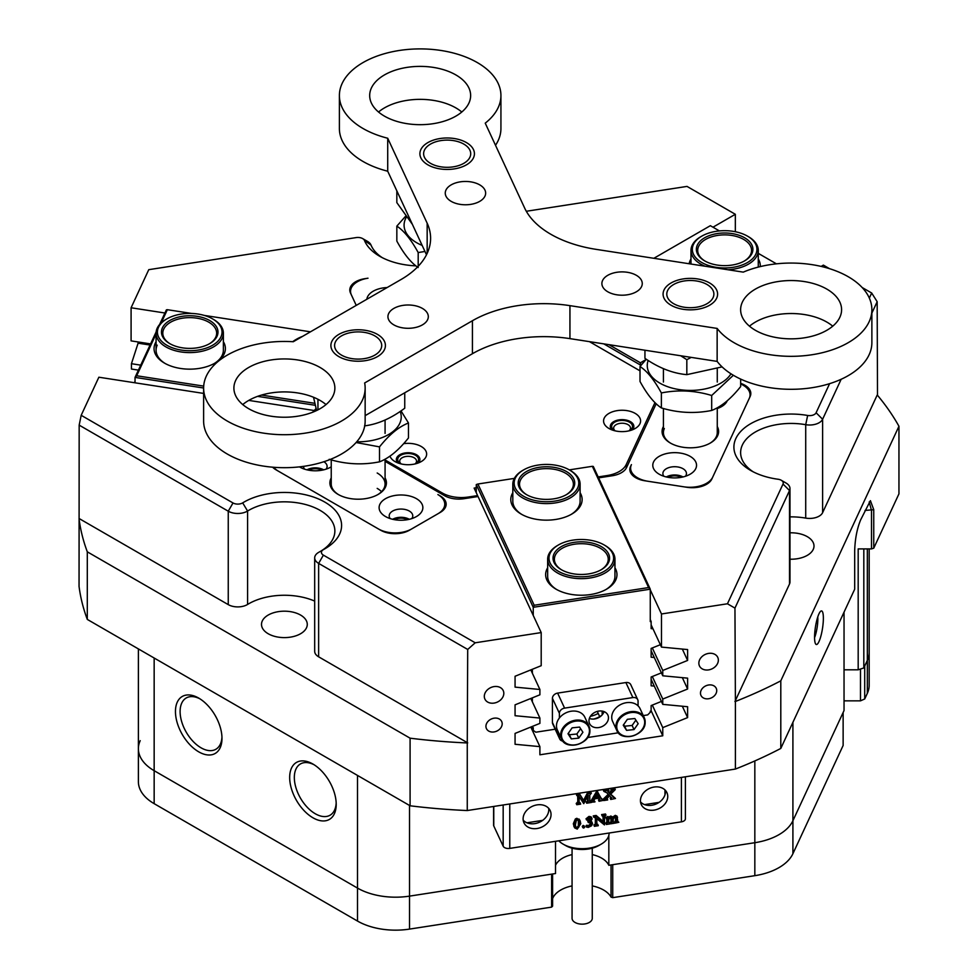 <?xml version="1.0" encoding="UTF-8"?>
<svg xmlns="http://www.w3.org/2000/svg" width="978" height="978" viewBox="0 0 978 978"><rect width="100%" height="100%" fill="white"/><g stroke="black" fill="none" stroke-linecap="round" stroke-linejoin="round"><path stroke-width="1.47" d="M415.357 463.878A10.428 6.027 0 0 0 415.503 463.792A10.428 6.027 0 0 0 415.503 455.271A10.428 6.027 0 0 0 400.748 455.271A10.428 6.027 0 0 0 400.748 463.792L400.748 463.792A10.428 6.027 0 0 0 400.894 463.878M415.039 463.951A8.411 4.853 0 0 0 416.542 461.176A8.411 4.853 0 0 0 414.073 457.741A8.411 4.853 0 0 0 404.904 456.689A8.411 4.853 0 0 0 399.709 461.176A8.411 4.853 0 0 0 401.212 463.951M629.306 430.772A10.428 6.027 0 0 0 629.453 430.687A10.428 6.027 0 0 0 629.453 422.178A10.428 6.027 0 0 0 614.697 422.178A10.428 6.027 0 0 0 614.697 430.687L614.697 430.687A10.428 6.027 0 0 0 614.844 430.772M628.988 430.846A8.411 4.853 0 0 0 630.492 428.083A8.411 4.853 0 0 0 628.023 424.648A8.411 4.853 0 0 0 618.854 423.596A8.411 4.853 0 0 0 613.671 428.083A8.411 4.853 0 0 0 615.162 430.846M681.397 477.301A10.269 5.929 0 0 0 667.925 477.301M630.541 472.533L630.541 466.506A20.196 11.663 0 0 0 629.856 469.513A20.196 11.663 0 0 0 635.773 477.765A20.196 11.663 0 0 0 644.82 480.773L687.082 487.313A20.196 11.663 180 0 0 711.813 479.073L750.138 396.493A20.196 11.663 0 0 0 750.823 393.474A20.196 11.663 0 0 0 740.664 383.364M322.055 470.173A10.269 5.929 0 0 0 308.583 470.173M407.728 519.636A10.269 5.929 0 0 0 394.256 519.636M485.932 726.324A8.411 6.638 155.1 0 0 486.433 728.598A8.411 6.638 155.1 0 0 495.479 731.605A8.411 6.638 155.1 0 0 502.191 723.806A8.411 6.638 155.1 0 0 501.69 721.519A8.411 6.638 155.1 0 0 492.643 718.512A8.411 6.638 155.1 0 0 485.932 726.324M700.48 693.133A8.411 6.638 155.1 0 0 700.969 695.419A8.411 6.638 155.1 0 0 710.028 698.414A8.411 6.638 155.1 0 0 716.727 690.615A8.411 6.638 155.1 0 0 716.238 688.329A8.411 6.638 155.1 0 0 707.192 685.321A8.411 6.638 155.1 0 0 700.48 693.133M484.306 696.348A10.098 7.958 155.1 0 0 484.905 699.087A10.098 7.958 155.1 0 0 495.76 702.693A10.098 7.958 155.1 0 0 503.817 693.329A10.098 7.958 155.1 0 0 503.218 690.59A10.098 7.958 155.1 0 0 492.362 686.984A10.098 7.958 155.1 0 0 484.306 696.348M698.854 663.157A10.098 7.958 155.1 0 0 699.441 665.896A10.098 7.958 155.1 0 0 710.309 669.502A10.098 7.958 155.1 0 0 718.353 660.138A10.098 7.958 155.1 0 0 717.766 657.399A10.098 7.958 155.1 0 0 706.898 653.793A10.098 7.958 155.1 0 0 698.854 663.157M650.272 589.844L661.47 613.976L727.449 603.781L783.023 484.037A6.736 3.888 0 0 0 781.288 480.284A6.736 3.888 0 0 0 778.06 479.244A57.213 33.032 180 0 1 750.664 470.442L750.664 470.442A57.213 33.032 180 0 1 742.021 430.124A57.213 33.032 180 0 1 807.657 415.467A6.736 3.888 0 0 0 816.104 412.753L829.601 383.669M786.043 483.034L781.288 480.284L786.043 483.034A13.46 7.775 180 0 1 789.98 488.523A13.46 7.775 180 0 1 789.527 490.54L734.955 608.108L727.449 603.781M415.907 265.857A57.213 33.032 180 0 1 379.709 256.273A57.213 33.032 180 0 1 364.464 240.454A6.736 3.888 0 0 0 362.667 238.595A6.736 3.888 0 0 0 356.163 237.593L148.766 269.671L131.089 307.764L164.927 313.009M367.422 241.346L362.667 238.595L367.422 241.346A13.46 7.775 180 0 1 371.017 245.062A50.477 29.144 0 0 0 382.239 257.654M814.564 637.191A16.993 3.594 98.8 0 0 815.945 644.319A16.993 3.594 98.8 0 0 820.713 636.715A16.993 3.594 98.8 0 0 823.366 618.243A16.993 3.594 98.8 0 0 821.104 610.981A16.993 3.594 98.8 0 0 814.564 637.191M814.576 637.619A14.132 2.983 98.8 0 0 817.84 619.098A14.132 2.983 98.8 0 0 817.767 616.959M198.717 698.096A32.91 18.998 -120 0 0 175.453 711.532A32.91 18.998 -120 0 0 198.717 751.837A32.91 18.998 -120 0 0 221.982 738.402A32.91 18.998 -120 0 0 198.717 698.096L198.717 698.096M199.915 698.83A29.609 17.103 -120 0 0 186.236 697.974A29.609 17.103 -120 0 0 181.7 721.703A29.609 17.103 -120 0 0 201.04 747.803A29.609 17.103 -120 0 0 215.857 749.27A29.609 17.103 -120 0 0 221.957 737.009M312.936 764.05A32.91 18.998 -120 0 0 289.671 777.486A32.91 18.998 -120 0 0 312.936 817.779A32.91 18.998 -120 0 0 336.212 804.344A32.91 18.998 -120 0 0 312.936 764.05L312.936 764.05M314.134 764.772A29.609 17.103 -120 0 0 300.466 763.928A29.609 17.103 -120 0 0 295.918 787.657A29.609 17.103 -120 0 0 315.271 813.745A29.609 17.103 -120 0 0 330.075 815.212A29.609 17.103 -120 0 0 336.175 802.95M300.564 615.052A22.885 13.215 0 0 0 275.625 612.191A22.885 13.215 0 0 0 261.505 624.392A22.885 13.215 0 0 0 268.204 633.744A22.885 13.215 0 0 0 293.143 636.605A22.885 13.215 0 0 0 307.275 624.392A22.885 13.215 0 0 0 300.564 615.052M789.98 559.208A22.885 13.215 0 0 0 814.002 546.005A22.885 13.215 0 0 0 807.29 536.665A22.885 13.215 0 0 0 789.98 532.814M555.516 841.312L555.516 873.537L409.513 896.129A53.851 31.088 180 0 1 357.496 888.085L154.157 770.688A53.851 31.088 180 0 1 138.387 748.708A53.851 31.088 0 0 0 154.157 770.688L357.496 888.085A53.851 31.088 0 0 0 409.513 896.129L551.616 874.149L551.616 907.119L552.594 906.141L552.594 873.99M844.038 612.167L844.038 710.554L792.913 820.725A53.851 31.088 180 0 1 754.833 842.706L608.829 865.298A27.592 15.929 0 0 0 601.678 858.146A27.592 15.929 0 0 0 592.265 854.589M572.069 854.589A27.592 15.929 0 0 0 555.516 865.298M829.527 268.681L823.378 265.124L821.153 266.407M656.165 403.78L626.592 467.508A20.196 11.663 0 0 1 612.314 475.748L598.597 477.875M869.332 298.07L871.679 293.009L862.168 287.52M630.541 466.506L631.421 464.623A23.558 13.606 0 0 0 630.614 468.144A23.558 13.606 0 0 0 648.072 481.286L683.83 486.812A23.558 13.606 0 0 0 712.681 477.191L749.27 398.376A23.558 13.606 0 0 0 750.065 394.855A23.558 13.606 0 0 0 740.664 383.975M87.299 619.416L410.088 805.786L410.088 738.182L87.299 551.824L87.299 619.416A420.662 242.874 180 0 1 79.047 586.409L79.169 425.137L81.186 415.308L98.864 377.215L203.62 393.413M248.779 400.405L314.195 410.515M81.186 415.308L233.008 502.961A6.736 3.888 0 0 0 242.678 502.875A57.213 33.032 180 0 1 324.195 501.751A57.213 33.032 180 0 1 324.843 548.829A57.213 33.032 180 0 1 323.547 549.563A6.736 3.888 0 0 0 323.388 549.648A6.736 3.888 0 0 0 323.388 555.137L475.21 642.79L541.201 632.583L478.046 496.518L464.049 498.694A20.196 11.663 180 0 1 444.55 495.675L385.075 461.335M273.693 467.276A23.558 13.606 0 0 0 278.437 471.213L378.376 528.915A23.558 13.606 0 0 0 411.701 528.915L437.875 513.805A23.558 13.606 0 0 0 444.77 504.183A23.558 13.606 0 0 0 437.875 494.562L440.247 495.944A20.196 11.663 0 0 1 446.164 504.183A20.196 11.663 0 0 1 440.247 512.423L409.317 530.284A20.196 11.663 0 0 1 380.76 530.284L276.053 469.831A20.196 11.663 180 0 1 272.63 467.191M526.298 211.272L687.021 186.407L735.334 214.292L712.974 227.202M356.236 305.38L350.479 292.984A20.196 11.663 0 0 1 349.794 289.965A20.196 11.663 0 0 1 364.757 278.706L368.009 278.204A23.558 13.606 0 0 0 350.552 291.334A23.558 13.606 0 0 0 351.359 294.855L356.236 305.38M138.424 370.112L131.443 369.036L131.443 363.706L140.734 365.149M652.314 705.101L662.766 727.62L662.766 735.786L539.893 754.796L539.893 746.63L515.064 744.282L515.064 733.414L539.893 723.378L539.893 718.06L515.064 715.713L515.064 704.832L539.893 694.808L539.893 689.478L515.064 687.131L515.064 676.263L541.201 665.7L541.201 632.583M735.334 214.292L735.334 231.725M651.14 624.844L661.47 647.094L661.47 613.976M150.588 343.901L131.089 340.882L131.089 307.764M869.173 548.915L869.173 685.285A53.851 31.088 180 0 1 867.339 693.329L864.711 698.977L864.711 665.994L867.339 660.358A53.851 31.088 0 0 0 869.173 652.314A53.851 31.088 180 0 1 867.339 660.358L863.818 667.937L858.183 669.82L858.183 548.915L871.496 548.915L871.496 510.443L869.21 501.934M844.038 669.82L858.183 669.82M608.829 865.298L608.829 835.334M780.799 748.439L854.686 589.221L854.686 550.748C855.041 539.037 857.009 528.768 860.616 519.954L870.408 500.65L873.745 509.697L873.745 548.169L898.953 493.853L898.953 426.261L780.799 680.835L780.799 748.439A420.662 242.874 180 0 1 735.395 769.063L735.395 701.47A420.662 242.874 0 0 0 780.799 680.835M410.088 738.182A420.662 242.874 0 0 0 467.264 742.95L467.264 810.542A420.662 242.874 180 0 1 410.088 805.786M898.953 426.261A420.662 242.874 0 0 0 877.498 395.295L877.168 301.689L871.875 313.082M79.047 518.817A420.662 242.874 0 0 0 87.299 551.824M135.037 381.175L134.536 382.728M138.094 370.821L138.094 370.063M150.062 345.026L138.094 343.18L131.443 363.706M138.094 343.18L138.094 341.97M871.679 293.009L877.168 301.689M662.766 727.62L687.607 717.595L687.607 706.727L662.766 704.368L662.766 699.05L687.607 689.013L687.607 678.145L662.766 675.798L662.766 670.468L687.607 660.443L687.607 649.563L661.47 647.094M475.21 642.79L467.704 649.453L467.264 742.95M467.264 810.542L735.395 769.063M735.395 701.47L734.955 608.108M651.14 710.737L662.766 735.786M590.394 716.324A22.885 13.215 0 0 0 598.206 713.427M467.704 649.453L318.632 563.389A13.46 7.775 180 0 1 314.684 557.888A13.46 7.775 180 0 1 318.632 552.387A13.46 7.775 180 0 1 318.938 552.215M323.388 555.137L318.632 563.389L318.632 656.813L467.704 742.877M318.632 656.813A13.46 7.775 180 0 1 314.684 651.311L314.684 557.888M321.322 550.834A50.477 29.144 0 0 0 334.867 530.968A50.477 29.144 0 0 0 302.96 503.878A50.477 29.144 0 0 0 247.581 511.029L247.581 604.453A50.477 29.144 180 0 1 314.684 601.091M247.581 604.453A13.46 7.775 180 0 1 228.253 604.624L228.253 511.201L79.169 425.137M79.169 518.56L228.253 604.624M734.955 701.532L789.527 583.964L789.527 490.54L783.023 484.037M789.98 488.523L789.98 581.947A13.46 7.775 180 0 1 789.527 583.964M841.166 379.268L822.608 419.256L822.608 512.68L877.168 395.112M822.608 512.68A13.46 7.775 180 0 1 805.713 518.108L805.713 424.684A50.477 29.144 0 0 0 740.627 452.582A50.477 29.144 0 0 0 753.182 471.812M789.98 516.873A50.477 29.144 180 0 1 805.713 518.108M873.745 548.169L871.496 548.915M863.818 548.915L863.818 667.937M242.678 502.875L247.581 511.029A13.46 7.775 180 0 1 228.253 511.201L233.008 502.961M816.104 412.753L822.608 419.256A13.46 7.775 180 0 1 805.713 424.684L807.657 415.467M682.326 706.226L687.607 717.595M682.326 677.644L687.607 689.013M682.326 649.074L687.607 660.443M651.14 679.331L662.766 704.368M652.314 676.519L662.766 699.05M651.14 650.749L662.766 675.798M652.314 647.937L662.766 670.468M530.809 669.893L539.893 689.478M530.809 698.475L539.893 718.06M530.809 727.057L539.893 746.63M614.954 567.802A35.673 20.599 180 0 1 606.531 589.196A35.673 20.599 180 0 1 590.541 594.526A35.673 20.599 180 0 1 556.079 589.196A35.673 20.599 180 0 1 547.656 567.802M605.798 589.612A33.655 19.426 0 0 0 614.954 576.286L614.954 559.245A33.655 19.426 180 0 1 596.604 576.543A33.655 19.426 180 0 1 547.656 559.245A33.655 19.426 180 0 1 557.509 545.504L558.462 544.954A32.311 18.655 0 0 0 555.174 569.11A32.311 18.655 0 0 0 595.993 574.758A32.311 18.655 0 0 0 604.147 544.954A32.311 18.655 0 0 0 566.617 541.531A32.311 18.655 0 0 0 558.462 544.954M580.113 492.729A35.673 20.599 180 0 1 571.69 514.122A35.673 20.599 180 0 1 555.7 519.452A35.673 20.599 180 0 1 521.237 514.122A35.673 20.599 180 0 1 512.814 492.729M570.956 514.538A33.655 19.426 0 0 0 580.113 501.213L580.113 484.171A33.655 19.426 180 0 1 549.929 503.499A33.655 19.426 180 0 1 513.523 488.156A33.655 19.426 180 0 1 512.814 484.171A33.655 19.426 180 0 1 522.668 470.442L523.621 469.892A32.311 18.655 0 0 0 514.844 486.897A32.311 18.655 0 0 0 553.083 501.335A32.311 18.655 0 0 0 578.084 479.257A32.311 18.655 0 0 0 569.306 469.892A32.311 18.655 0 0 0 523.621 469.892M514.342 478.389L477.924 484.012L534.196 605.26L648.622 587.558L592.35 466.31L593.304 466.457L650.272 589.196L650.272 621.629L651.14 621.495L650.272 619.6M661.409 701.434L651.14 705.566L651.14 711.067L650.272 711.202L650.272 712.302L647.668 714.906L643.292 715.578M597.265 711.409L599.697 716.63M555.174 729.209L535.846 732.204L533.242 730.407L533.242 727.656L532.362 727.791L531.836 726.642M602.155 714.881L602.155 711.079M532.362 669.27L532.362 673.255M532.362 726.422L532.362 727.791M654.282 657.509L651.14 657.216L651.14 648.414L660.358 644.71M652.986 628.805L651.14 628.634L651.14 621.495M533.242 615.455L533.242 607.301L476.274 484.562L476.274 492.716M531.543 726.752L533.242 730.407M592.35 466.31L569.294 469.88L570.26 470.442A33.655 19.426 180 0 1 579.404 480.198A33.655 19.426 180 0 1 580.113 484.171M661.409 672.864L651.14 676.984L651.14 685.798L654.282 686.091M648.622 587.558L650.272 589.196L533.242 607.301L534.196 605.26M532.362 697.852L532.362 701.837M512.814 484.171L512.814 501.213A33.655 19.426 0 0 0 521.971 514.538M547.656 559.245L547.656 576.286A33.655 19.426 0 0 0 556.812 589.612M477.924 484.012L476.274 484.562M223.375 341.725A35.673 20.599 180 0 1 224.182 353.889A35.673 20.599 180 0 1 214.952 363.119A35.673 20.599 180 0 1 164.5 363.119A35.673 20.599 180 0 1 155.27 343.229A35.673 20.599 180 0 1 156.077 341.725M157.213 345.173A33.655 19.426 0 0 0 156.077 350.21A33.655 19.426 0 0 0 165.233 363.535M214.219 363.535A33.655 19.426 0 0 0 222.226 355.234A33.655 19.426 0 0 0 223.375 350.21L223.375 333.168A33.655 19.426 180 0 1 208.118 349.439A33.655 19.426 180 0 1 173.705 350.258A33.655 19.426 180 0 1 156.077 333.168A33.655 19.426 180 0 1 165.93 319.427L166.883 318.877A32.311 18.655 0 0 0 164.646 343.828A32.311 18.655 0 0 0 207.385 347.691A32.311 18.655 0 0 0 212.568 318.877A32.311 18.655 0 0 0 172.067 316.456A32.311 18.655 0 0 0 166.883 318.877M203.62 388.009L135.037 377.398L135.037 382.801M315.197 405.271L257.593 396.359M310.442 331.823L204.194 315.393M191.639 313.449L167.348 309.696L161.26 322.801M156.077 333.987L136.688 375.76L203.693 386.114M261.542 395.075L314.745 403.303M136.688 375.76L135.037 377.398L156.138 331.933M159.573 324.537L166.394 309.843L167.348 309.696M689.135 263.754A35.673 20.599 180 0 1 690.981 258.974M642.057 364.036L640.394 365.002L640.394 366.053M608.976 344.672L640.394 362.801L645.957 359.586M776.434 263.84L758.28 253.363M719.405 230.918L710.358 225.686L653.879 258.29M758.28 258.974A35.673 20.599 180 0 1 760.273 266.603M640.394 362.801L640.394 365.002L603.781 343.865M592.265 885.897A30.294 17.482 180 0 1 611.042 897.095L611.042 864.955M552.594 898.635A30.294 17.482 180 0 1 560.749 890.029A30.294 17.482 180 0 1 572.069 885.897M409.513 805.444L409.513 929.1L551.616 907.119M409.513 929.1A53.851 31.088 180 0 1 357.496 921.056L357.496 775.42M154.157 658.023L154.157 803.659L357.496 921.056M154.157 803.659A53.851 31.088 180 0 1 138.387 781.679L138.387 648.915M864.711 698.977L860.481 700.847L860.481 669.05M844.038 700.847L860.481 700.847M792.913 853.696L843.134 745.468L843.134 712.497L792.913 820.725L792.913 853.696A53.851 31.088 180 0 1 754.833 875.677L754.833 842.706A53.851 31.088 0 0 0 792.913 820.725L792.913 722.339M754.833 760.945L754.833 842.706L612.729 864.686L612.729 897.657L754.833 875.677M612.729 897.657L611.042 897.095M140.221 740.652A53.851 31.088 0 0 0 138.387 748.708M389.977 456.139A18.509 10.685 0 0 0 395.039 461.592A18.509 10.685 0 0 0 421.212 461.592A18.509 10.685 0 0 0 422.288 460.919A18.509 10.685 0 0 0 423.829 448.376A18.509 10.685 0 0 0 403.633 443.67M418.291 462.961A11.773 6.797 0 0 0 414.916 453.975A11.773 6.797 0 0 0 399.122 455.149A11.773 6.797 0 0 0 397.96 462.961M636.238 427.826A18.509 10.685 0 0 0 634.001 412.765A18.509 10.685 0 0 0 607.925 414.049A18.509 10.685 0 0 0 608.988 428.498A18.509 10.685 0 0 0 635.162 428.498A18.509 10.685 0 0 0 636.238 427.826M632.24 429.868A11.773 6.797 0 0 0 628.866 420.882A11.773 6.797 0 0 0 613.072 422.056A11.773 6.797 0 0 0 611.91 429.868M598.169 476.934L607.191 475.54A26.919 15.538 0 0 0 620.81 470.54A26.919 15.538 0 0 0 626.226 464.55L654.967 402.63M477.606 496.592L477.606 495.589L468.303 497.02L468.303 498.034M385.075 459.966L442.3 492.998A26.919 15.538 0 0 0 468.303 497.02M476.274 487.741L474.122 488.083L477.606 495.589M589.441 341.64L640.015 370.845M387.129 287.556A21.871 12.628 0 0 0 382.985 287.948A21.871 12.628 0 0 0 366.836 299.268M717.265 426.518A28.264 16.32 180 0 1 717.644 435.723A28.264 16.32 180 0 1 710.334 443.034A28.264 16.32 180 0 1 670.358 443.034A28.264 16.32 180 0 1 663.035 427.276A28.264 16.32 180 0 1 663.414 426.518M709.845 443.315A26.919 15.538 0 0 0 716.348 436.616A26.919 15.538 0 0 0 717.265 432.594L717.265 407.789M717.265 408.547A21.871 12.628 0 0 0 721.483 406.652A21.871 12.628 0 0 0 727.155 400.98A21.871 12.628 0 0 0 727.216 400.821M695.798 468.548A21.871 12.628 0 0 0 680.321 453.083A21.871 12.628 0 0 0 653.536 462.007A21.871 12.628 0 0 0 659.196 474.208A21.871 12.628 0 0 0 690.138 474.208A21.871 12.628 0 0 0 695.798 468.548M685.444 476.274A11.773 6.797 0 0 0 686.043 475.284A11.773 6.797 0 0 0 686.446 473.523A11.773 6.797 0 0 0 676.201 466.775A11.773 6.797 0 0 0 663.292 471.763A11.773 6.797 0 0 0 662.888 473.523A11.773 6.797 0 0 0 663.891 476.274M682.999 476.958A11.773 6.797 0 0 0 666.336 476.958M664.343 428.572A26.919 15.538 0 0 0 663.414 432.594A26.919 15.538 0 0 0 670.835 443.315M385.075 477.912A28.264 16.32 180 0 1 378.144 494.428A28.264 16.32 180 0 1 338.168 494.428L338.168 494.428A28.264 16.32 180 0 1 331.236 477.912M377.655 494.697A26.919 15.538 0 0 0 385.075 483.988A26.919 15.538 0 0 0 377.19 472.997M381.542 491.677A26.919 15.538 0 0 0 377.19 488.389M385.515 516.543A21.871 12.628 0 0 0 416.457 516.543A21.871 12.628 0 0 0 416.457 498.682A21.871 12.628 0 0 0 385.515 498.682A21.871 12.628 0 0 0 385.515 516.543L385.515 516.543M411.762 518.609A11.773 6.797 0 0 0 412.765 515.858A11.773 6.797 0 0 0 409.317 511.054A11.773 6.797 0 0 0 396.481 509.575A11.773 6.797 0 0 0 389.207 515.858A11.773 6.797 0 0 0 390.21 518.609M299.488 466.873A21.871 12.628 0 0 0 299.855 467.093A21.871 12.628 0 0 0 330.784 467.093A21.871 12.628 0 0 0 331.236 466.824M326.09 469.147A11.773 6.797 0 0 0 327.104 466.396A11.773 6.797 0 0 0 323.889 461.738M409.317 519.294A11.773 6.797 0 0 0 392.655 519.294M323.645 469.831A11.773 6.797 0 0 0 306.994 469.831M303.547 466.359A11.773 6.797 0 0 0 303.547 466.396A11.773 6.797 0 0 0 304.549 469.147M331.236 459.88L331.236 483.988A26.919 15.538 0 0 0 338.657 494.697M556.494 725.077A15.147 11.944 155.1 0 0 557.362 729.979L561.543 738.989A15.147 11.944 -24.9 0 1 560.675 734.087A15.147 11.944 -24.9 0 1 573.181 720.7A15.147 11.944 -24.9 0 1 589.013 726.238A15.147 11.944 -24.9 0 1 589.868 731.141A15.147 11.944 -24.9 0 1 577.375 744.527A15.147 11.944 -24.9 0 1 561.543 738.989C565.687 750.725 589.893 744.344 589.893 731.251L589.013 726.238L584.832 717.229A15.147 11.944 155.1 0 0 569 711.691A15.147 11.944 155.1 0 0 556.494 725.077M567.986 733.745L571.311 738.891L578.768 738.133L582.912 732.241L579.587 727.082L572.13 727.84L567.986 733.745M568.377 733.194L569.392 734.759L576.849 734.013L580.602 728.659M576.849 734.013L578.768 738.133M569.392 734.759L571.311 738.891M645.113 722.815A15.147 11.944 -24.9 0 1 632.497 736.018A15.147 11.944 -24.9 0 1 616.8 730.444C620.944 742.18 645.162 735.786 645.162 722.705L644.27 717.693L640.089 708.683A15.147 11.944 155.1 0 0 624.257 703.145A15.147 11.944 155.1 0 0 611.751 716.532A15.147 11.944 155.1 0 0 612.619 721.434L616.8 730.444A15.147 11.944 -24.9 0 1 615.932 725.542A15.147 11.944 -24.9 0 1 628.438 712.155A15.147 11.944 -24.9 0 1 644.27 717.693A15.147 11.944 -24.9 0 1 645.138 722.595M623.243 725.199L626.568 730.346L634.025 729.588L638.169 723.683L634.844 718.537L627.387 719.295L623.243 725.199M623.634 724.637L624.649 726.214L632.118 725.456L635.871 720.114M632.118 725.456L634.025 729.588M624.649 726.214L626.568 730.346M608.475 717.828A10.098 7.958 155.1 0 0 607.876 715.077A10.098 7.958 155.1 0 0 597.02 711.483A10.098 7.958 155.1 0 0 588.976 720.835A10.098 7.958 155.1 0 0 589.563 723.586A10.098 7.958 155.1 0 0 600.431 727.18A10.098 7.958 155.1 0 0 608.475 717.828M552.423 722.497L559.392 737.51A5.379 4.242 155.1 0 0 559.709 738.965L552.741 723.952A5.379 4.242 -24.9 0 1 552.423 722.497L552.423 698.316A5.379 4.242 -24.9 0 1 557.619 693.109L625.883 682.546A5.379 4.242 -24.9 0 1 630.773 684.686L637.742 699.698A5.379 4.242 155.1 0 0 632.852 697.571L625.883 682.546M559.392 737.51L559.392 734.368M559.392 717.999L559.392 713.329L552.423 698.316M557.619 693.109L564.587 708.121L632.852 697.571M637.742 699.698A5.379 4.242 155.1 0 1 638.059 701.153L638.059 705.823M618.328 732.791L587.607 737.534M601.812 715.26A18.509 14.597 -24.9 0 1 593.622 719.062M559.709 738.965A5.379 4.242 155.1 0 0 562.888 741.116M564.587 708.121A5.379 4.242 155.1 0 0 559.392 713.329M604.062 711.605A10.098 7.958 -24.9 0 1 589.379 718.427M601.213 844.136L598.829 845.505A23.558 13.606 180 0 1 565.516 845.505L563.132 844.136A26.919 15.538 0 0 0 601.213 844.136A26.919 15.538 0 0 0 609.098 833.146L609.098 833.024M592.265 848.183L592.265 918.33A10.098 5.831 180 0 1 586.03 923.709A10.098 5.831 180 0 1 575.027 922.45A10.098 5.831 180 0 1 572.069 918.33L572.069 848.183M558.756 840.811A26.919 15.538 0 0 0 563.132 844.136L565.516 845.505M537.069 804.882A14.474 11.418 155.1 0 0 523.951 822.779A14.474 11.418 155.1 0 0 537.069 828.513A14.474 11.418 155.1 0 0 550.198 810.603A14.474 11.418 155.1 0 0 537.069 804.882M523.181 820.175A14.474 11.418 155.1 0 0 534.807 823.623A14.474 11.418 155.1 0 0 548.695 808.329M654.099 787.045A14.132 11.149 155.1 0 0 641.275 804.539A14.132 11.149 155.1 0 0 654.099 810.126A14.132 11.149 155.1 0 0 666.923 792.645A14.132 11.149 155.1 0 0 654.099 787.045M640.517 801.923A14.132 11.149 155.1 0 0 651.837 805.249A14.132 11.149 155.1 0 0 665.407 790.371M509.77 803.965L509.77 848.391L681.397 821.838L681.397 777.412M618.829 822.278L615.272 823.085L616.336 822.156L616.36 818.72L615.15 817.351L613.267 818.598L613.267 821.96L614.355 823.231L610.798 823.782L611.837 822.865L611.873 819.417L610.639 818.06L608.781 819.222L608.781 822.657L609.869 823.928L606.311 824.478L607.399 822.865L607.326 819.112L605.785 817.596L607.925 816.483L608.781 818.867L609.734 817.95L609.221 816.826L610.834 816.031L612.705 817.058L615.284 815.346L617.057 816.178L617.851 822.058L618.829 822.278L617.326 820.933M608.267 817.742L609.221 816.826M609.734 817.95L611.36 817.156L613.23 818.183L612.705 817.058M615.272 823.085L615.627 816.52M612.741 820.835L613.267 821.96M610.798 823.782L611.091 817.217M608.267 821.532L608.781 822.657M606.311 824.478L605.785 823.085L606.873 821.74L606.812 817.987M593.78 817.266L596.617 816.569L603.683 822.571L603.463 816.068L602.142 815.713L606.005 815.114L604.453 817.046L604.453 824.919L596.727 818.635L596.947 825.359L598.267 825.713L594.404 826.312L595.773 825.469L595.957 817.975L593.78 817.266L593.255 815.884L596.103 815.444L603.157 821.447L602.937 814.943M602.142 815.97L601.617 814.588L605.48 813.989L606.005 815.114M596.421 824.234L597.754 824.332L598.267 825.456M594.404 826.312L593.878 824.931L595.247 824.344L595.431 817.535M586.519 819.955L589.514 817.535L591.543 817.95L592.081 819.026L590.541 821.361L592.546 823.488L591.653 825.725L588.255 827.4L586.372 826.997L589.306 826.581L591.311 824.454L590.602 822.926L588.279 822.559L590.846 819.784L588.964 818.537L586.8 820.029L585.993 818.83L588.988 816.41L591.03 816.826L591.568 817.901M591.225 820.713L592.546 823.488M585.956 826.117L586.482 825.285L588.78 825.456L590.785 823.317L590.529 822.302M588.279 822.559L587.754 821.178L590.333 818.659M583.218 826.972L582.289 826.337L583.218 825.408L584.661 827.168L583.744 828.097L583.218 826.972M574.184 826.801L573.316 823.733L575.357 818.965L576.824 818.293L579.82 820.126L580.798 823.635L577.277 829.1L574.709 827.926L573.793 826.129M578.793 802.645L580.125 802.742L580.651 804.124L576.775 804.723L576.262 803.598L577.802 801.667L577.643 794.735M576.775 804.723L578.145 803.879L578.328 796.777L576.262 794.185L579.428 793.696L583.573 800.371L587.705 792.412L590.785 791.935L591.311 793.329L589.771 795.004L589.82 801.752M589.465 800.994L590.785 801.092L591.311 802.473L586.678 803.195L586.152 802.07L587.521 801.214L587.705 796.043M599.025 801.288L600.15 800.261L599.196 798.121L594.758 798.806L593.67 801.263L594.942 801.911L591.445 802.192L597.448 791.984L601.519 799.112L603.414 800.346L599.025 801.288L598.499 799.894L599.624 799.136L599.294 798.195M593.145 800.138L594.942 801.654M591.445 802.461L590.932 801.068L596.922 790.86L600.993 797.987L603.414 800.346M610.651 794.112L615.48 798.476L610.737 799.466L610.211 798.085L611.311 797.363M606.103 798.219L607.68 799.943L603.744 800.554L603.218 799.173L608.23 794.332M603.744 800.554L609.001 795.163L606.776 792.767L603.842 791.385L603.316 790.004L608.426 789.209L608.952 790.603L607.815 791.336L608.206 792.07L607.827 791.251M607.864 791.141L609.453 792.828L611.886 789.49M607.815 791.336L609.966 793.953L612.411 790.615L610.712 788.855L614.734 788.244L615.248 789.625L610.406 794.417L612.277 795.835M509.77 848.391A5.379 3.105 180 0 1 503.169 846.19L493.768 825.933A5.379 3.105 180 0 1 493.584 825.126L493.584 806.471M542.656 820.371L526.959 822.804M659.086 802.363L644.575 804.613M685.395 776.801L685.395 818.843A5.379 3.105 180 0 1 681.397 821.838M586.678 803.195L588.047 802.339L588.218 795.041L583.744 803.647L579.098 796.447L579.159 803.439M588.047 802.339L587.521 801.214M587.057 802.877L586.543 801.752M586.678 802.938L586.152 801.801M589.771 801.019L589.991 802.119L590.932 802.278L590.406 801.153M576.775 795.579L579.954 794.821L584.086 801.495L588.23 793.549L587.705 792.412M588.23 793.549L591.311 793.072M584.086 801.495L583.573 800.371M579.954 794.821L579.428 793.696M576.775 795.31L576.262 794.185M578.169 795.86L578.328 796.777L577.802 795.652M578.145 803.879L577.631 802.742M577.167 804.405L576.641 803.28M576.775 804.466L576.262 803.341M579.098 802.669L579.318 803.769L580.26 803.928L579.734 802.804M594.966 798.378L599.001 797.755L597.106 794.27L594.966 798.378M599.025 801.019L598.499 799.894M597.741 791.935L597.228 790.811M597.448 791.984L596.922 790.86M593.267 800.224L592.741 799.099M592.35 801.777L591.824 800.652M591.445 802.192L590.932 801.068M595.651 797.07L598.402 796.642M611.226 790.248L610.712 788.855M611.226 789.992L615.248 789.368M611.91 791.532L611.397 790.395M609.966 793.953L609.453 792.828M603.842 791.385L603.316 790.004M603.842 791.129L608.952 790.334M606.47 798.317L605.944 797.192M604.465 800.041L603.939 798.916M603.744 800.297L603.218 799.173M606.617 799.344L607.68 799.686L606.617 799.344L609.441 795.627L611.568 797.926M610.737 799.466L611.433 799.014L610.92 797.889M610.737 799.209L610.211 798.085M612.803 796.972L615.48 798.476M574.709 827.926L573.841 824.857L575.871 820.09L577.35 819.417L580.345 821.251M575.394 824.784L575.944 827.877L577.289 828.708L578.89 826.985L579.257 823.562L578.132 819.919L576.372 820.383L575.394 824.784M573.841 824.857L573.316 823.733M579.575 820.163L579.049 819.038M577.35 819.417L576.824 818.293M575.871 820.09L575.357 818.965M575.419 826.752L576.775 827.571L578.365 825.86L578.353 819.808M577.289 828.708L576.775 827.571M578.89 826.985L578.365 825.86M583.744 828.097L582.815 827.461L583.744 826.532L584.661 827.168M588.279 822.302L587.754 821.178M591.042 823.439L591.311 824.454L590.785 823.317M589.306 826.581L588.78 825.456M588.683 826.618L588.157 825.493M587.411 826.398L586.886 825.273M587.008 826.422L586.482 825.285M592.081 819.026L591.03 816.826M589.514 817.535L588.988 816.41M593.78 817.009L593.255 815.884M595.773 825.469L595.247 824.344M594.783 825.994L594.257 824.87M594.404 826.055L593.878 824.931M597.888 825.518L597.362 824.393M596.727 824.258L596.788 825.029M602.142 815.713L601.617 814.588M603.157 816.043L603.683 817.168L603.463 816.068M603.683 822.571L603.157 821.447M596.617 816.569L596.103 815.444M606.421 818.965L608.45 817.608L607.925 816.483M606.311 818.72L605.785 817.596M607.399 822.865L606.873 821.74M606.311 824.21L605.785 823.085M611.617 818.341L611.873 819.417L611.36 818.293M611.837 822.865L611.323 821.74M610.798 823.525L610.272 822.388M615.834 817.596L616.36 818.72L616.14 817.645M616.336 822.156L615.81 821.031M616.091 822.547L615.565 821.422M615.419 822.804L614.893 821.679M615.272 822.828L614.759 821.703M613.23 818.183L615.81 816.471L615.284 815.346M615.81 816.471L617.57 817.302M611.36 817.156L610.834 816.031M704.576 260.82A28.264 16.32 180 0 1 704.71 237.74A28.264 16.32 180 0 1 744.686 237.813A28.264 16.32 180 0 1 744.625 260.857A28.264 16.32 180 0 1 704.637 260.857A28.264 16.32 180 0 1 704.576 260.82M744.136 261.138A26.919 15.538 0 0 0 751.556 250.417A26.919 15.538 0 0 0 743.732 239.463A26.919 15.538 0 0 0 714.368 236.053A26.919 15.538 0 0 0 697.705 250.417A26.919 15.538 0 0 0 705.126 261.138M701.715 262.471A32.311 18.655 0 0 0 747.4 262.556A32.311 18.655 0 0 0 747.547 236.175A32.311 18.655 0 0 0 747.473 236.138A32.311 18.655 0 0 0 701.788 236.138A32.311 18.655 0 0 0 701.715 262.471M748.353 236.639A33.655 19.426 180 0 1 748.427 236.676A33.655 19.426 180 0 1 748.5 236.725A33.655 19.426 180 0 1 758.28 250.417A33.655 19.426 180 0 1 727.962 269.757M705.004 266.199A33.655 19.426 180 0 1 700.761 264.109A33.655 19.426 180 0 1 690.981 250.417A33.655 19.426 180 0 1 700.835 236.676L701.788 236.138M518.792 486.421A28.264 16.32 180 0 1 540.675 467.105A28.264 16.32 180 0 1 574.135 479.733A28.264 16.32 180 0 1 566.458 494.611A28.264 16.32 180 0 1 526.47 494.611A28.264 16.32 180 0 1 518.792 486.421M565.969 494.892A26.919 15.538 0 0 0 573.389 484.171A26.919 15.538 0 0 0 572.815 480.993A26.919 15.538 0 0 0 543.695 468.719A26.919 15.538 0 0 0 519.538 484.171A26.919 15.538 0 0 0 520.113 487.362A26.919 15.538 0 0 0 526.959 494.892M568.45 543.609A28.264 16.32 180 0 1 604.172 548.548A28.264 16.32 180 0 1 601.299 569.685A28.264 16.32 180 0 1 594.159 572.68A28.264 16.32 180 0 1 561.311 569.685A28.264 16.32 180 0 1 568.45 543.609M600.81 569.966A26.919 15.538 0 0 0 608.23 559.245A26.919 15.538 0 0 0 569.062 545.406A26.919 15.538 0 0 0 554.379 559.245A26.919 15.538 0 0 0 561.8 569.966M604.147 544.954L605.101 545.504A33.655 19.426 180 0 1 614.954 559.245M302.483 336.42A32.311 18.655 0 0 0 296.909 338.999A32.311 18.655 0 0 0 293.009 341.725M292.728 341.701A33.655 19.426 180 0 1 295.955 339.549L296.909 338.999M174.28 318.4A28.264 16.32 180 0 1 211.676 321.786A28.264 16.32 180 0 1 209.72 343.608A28.264 16.32 180 0 1 205.172 345.735A28.264 16.32 180 0 1 169.732 343.608A28.264 16.32 180 0 1 174.28 318.4M209.231 343.889A26.919 15.538 0 0 0 216.651 333.168A26.919 15.538 0 0 0 202.544 319.5A26.919 15.538 0 0 0 175.013 320.148A26.919 15.538 0 0 0 162.8 333.168A26.919 15.538 0 0 0 170.221 343.889M212.568 318.877L213.522 319.427A33.655 19.426 180 0 1 223.375 333.168M458.364 141.749A23.558 13.606 0 0 0 430.503 144.096A23.558 13.606 0 0 0 435.956 165.673A23.558 13.606 0 0 0 466.054 161.835A23.558 13.606 0 0 0 463.816 144.096A23.558 13.606 0 0 0 458.364 141.749M334.61 345.882A23.558 13.606 0 0 0 358.816 359.097A23.558 13.606 0 0 0 381.701 345.112A23.558 13.606 0 0 0 374.806 335.882A23.558 13.606 0 0 0 341.493 335.882A23.558 13.606 0 0 0 334.61 345.882M702.681 305.686A23.558 13.606 0 0 0 706.996 284.488A23.558 13.606 0 0 0 677.999 282.52A23.558 13.606 0 0 0 673.683 284.488A23.558 13.606 0 0 0 671.862 302.532A23.558 13.606 0 0 0 702.681 305.686M472.423 320.735A100.954 58.289 180 0 1 518.401 305.539A100.954 58.289 180 0 1 569.942 305.649L717.143 328.425A80.771 46.626 0 0 0 811.434 354.831A80.771 46.626 0 0 0 871.875 309.696A80.771 46.626 0 0 0 770.786 264.561A80.771 46.626 0 0 0 743.28 272.128L596.079 249.353A100.954 58.289 180 0 1 524.685 208.131L485.235 123.155A80.771 46.626 0 0 0 500.932 95.526A80.771 46.626 0 0 0 420.161 48.9A80.771 46.626 0 0 0 339.39 95.526A80.771 46.626 0 0 0 387.716 138.24L427.166 223.216A100.954 58.289 180 0 1 430.601 238.314A100.954 58.289 180 0 1 401.029 279.525L293.278 341.738A80.771 46.626 0 0 0 264.06 342.96A80.771 46.626 0 0 0 203.62 388.083A80.771 46.626 0 0 0 304.708 433.217A80.771 46.626 0 0 0 365.149 388.083A80.771 46.626 0 0 0 364.66 382.96L472.423 320.735L472.423 353.718A100.954 58.289 0 0 1 518.401 338.522A100.954 58.289 0 0 1 569.942 338.632L717.143 361.395A80.771 46.626 0 0 0 811.434 387.801A80.771 46.626 0 0 0 871.875 342.667L871.875 309.696M697.204 309.341A27.262 15.734 0 0 0 709.612 305.234A27.262 15.734 0 0 0 714.001 286.285A27.262 15.734 0 0 0 683.488 278.877A27.262 15.734 0 0 0 664.038 289.977A27.262 15.734 0 0 0 671.067 305.234A27.262 15.734 0 0 0 697.204 309.341M454.024 168.937A27.262 15.734 0 0 0 466.445 164.842A27.262 15.734 0 0 0 470.821 145.893A27.262 15.734 0 0 0 440.308 138.485A27.262 15.734 0 0 0 420.858 149.585A27.262 15.734 0 0 0 427.887 164.842A27.262 15.734 0 0 0 454.024 168.937M470.54 204.402A20.196 11.663 0 0 0 485.65 193.118A20.196 11.663 0 0 0 460.369 181.835A20.196 11.663 0 0 0 445.259 193.118A20.196 11.663 0 0 0 470.54 204.402M627.155 294.83A20.196 11.663 0 0 0 642.265 283.547A20.196 11.663 0 0 0 616.996 272.263A20.196 11.663 0 0 0 601.886 283.547A20.196 11.663 0 0 0 627.155 294.83M432.863 123.741A50.477 29.144 0 0 0 470.638 95.526A50.477 29.144 0 0 0 407.459 67.323A50.477 29.144 0 0 0 369.684 95.526A50.477 29.144 0 0 0 432.863 123.741M461.787 112.018A50.477 29.144 0 0 0 407.459 100.294A50.477 29.144 0 0 0 378.535 112.018M803.818 337.899A50.477 29.144 0 0 0 841.593 309.696A50.477 29.144 0 0 0 778.402 281.493A50.477 29.144 0 0 0 740.627 309.696A50.477 29.144 0 0 0 803.818 337.899M832.743 326.187A50.477 29.144 0 0 0 778.402 314.464A50.477 29.144 0 0 0 749.49 326.187M365.014 360.723A27.262 15.734 0 0 0 377.435 356.628A27.262 15.734 0 0 0 381.811 337.679A27.262 15.734 0 0 0 351.298 330.271A27.262 15.734 0 0 0 331.848 341.371A27.262 15.734 0 0 0 338.877 356.628A27.262 15.734 0 0 0 365.014 360.723M413.205 327.923A20.196 11.663 0 0 0 428.315 316.652A20.196 11.663 0 0 0 403.046 305.368A20.196 11.663 0 0 0 387.936 316.652A20.196 11.663 0 0 0 413.205 327.923M297.092 416.298A50.477 29.144 0 0 0 334.867 388.083A50.477 29.144 0 0 0 271.676 359.88A50.477 29.144 0 0 0 233.901 388.083A50.477 29.144 0 0 0 297.092 416.298M326.016 404.574A50.477 29.144 0 0 0 271.676 392.85A50.477 29.144 0 0 0 242.764 404.574M203.62 388.083L203.62 421.066A80.771 46.626 0 0 0 304.708 466.188A80.771 46.626 0 0 0 365.149 421.066L365.149 388.083M365.149 415.65L472.423 353.718M339.39 95.526L339.39 128.509A80.771 46.626 0 0 0 387.716 171.211L426.494 254.757M495.516 145.294A80.771 46.626 0 0 0 500.932 128.509L500.932 95.526M387.716 138.24L387.716 171.211M717.143 328.425L717.143 361.395M400.173 411.457A43.081 24.866 180 0 1 375.503 439.697A43.081 24.866 180 0 1 356.726 441.799M401.017 410.882L408.474 422.985C398.841 426.738 389.183 434.709 379.513 446.885L356.09 442.521M329.183 459.305C345.478 464.22 361.836 465.149 378.254 462.068L379.513 461.848C389.146 458.095 398.804 450.124 408.474 437.948L408.474 422.985M312.63 412.239L316.041 408.584M379.513 446.885L379.513 461.848M396.836 190.857L396.836 202.617L412.386 224.353M364.537 425.882C377.911 424.195 391.31 418.315 404.745 408.217L404.745 393.254L403.657 393.413M313.535 397.264L316.591 410.528M317.948 399.635L317.948 409.855M691.201 357.386L686.825 359.684L680.7 355.76M644.942 350.234L644.942 358.339C658.866 367.96 672.827 373.388 686.825 374.647L722.082 366.884M686.825 359.684L686.825 374.647M730.982 373.804A43.081 24.866 180 0 1 664.869 385.613A43.081 24.866 180 0 1 648.169 360.466M733.353 375.271L711.691 395.491C694.967 390.454 678.182 389.611 661.372 392.948L660.835 392.007C653.903 379.513 646.959 371.017 640.015 366.518L646.287 359.244M640.015 366.518L640.015 381.481C646.935 394.134 653.866 402.826 660.835 407.557L661.372 407.924C678.109 412.948 694.881 413.804 711.691 410.454C721.324 406.701 730.982 398.743 740.664 386.567L740.664 379.085M711.691 395.491L711.691 410.454M661.372 392.948L661.372 407.924M422.154 245.405A43.081 24.866 180 0 1 404.342 222.446A43.081 24.866 180 0 1 406.237 217.397M424.965 251.468L418.193 252.556C411.09 239.573 403.975 230.759 396.836 226.126L405.467 216.37M396.836 226.126L396.836 241.089C403.938 254.072 411.053 262.874 418.193 267.52M418.193 252.556L418.193 266.309M867.339 693.329L867.339 548.915M873.745 509.697L865.029 510.443M364.464 240.454L371.017 245.062M626.226 464.55L626.226 468.217M607.191 475.54L607.191 476.543M442.3 492.998L442.3 494.379M561.494 734.405A14.474 11.418 155.1 0 0 574.563 744.918A14.474 11.418 155.1 0 0 589.404 731.581A14.474 11.418 155.1 0 0 576.335 721.067A14.474 11.418 155.1 0 0 561.494 734.405M616.763 725.847A14.474 11.418 155.1 0 0 629.82 736.373A14.474 11.418 155.1 0 0 644.661 723.035A14.474 11.418 155.1 0 0 631.592 712.51A14.474 11.418 155.1 0 0 616.763 725.847M503.169 846.19L503.169 804.992M493.768 806.447L493.768 825.933M664.967 794.808L664.967 789.931M588.218 801.251L587.705 800.126M578.328 802.791L577.802 801.667M601.519 799.112L600.993 797.987M579.257 823.562L578.731 822.437M595.957 824.381L595.431 823.256M607.399 820.383L606.873 819.258M611.873 822.18L611.36 821.055M616.36 821.483L615.834 820.359M427.166 253.4L427.166 223.216M569.942 305.649L569.942 338.632M323.388 549.648L318.632 552.387M350.552 291.334L350.552 293.131M750.065 394.855L750.065 396.64M630.614 468.144L630.614 472.68M444.77 504.183L444.77 508.438M582.338 826.593L582.864 827.718M584.086 825.787L584.612 826.911M591.445 817.351L591.971 818.488M758.28 250.417L758.28 267.092M690.981 250.417L690.981 264.036M747.473 236.138L748.427 236.676M156.077 333.168L156.077 350.21M385.075 483.988L385.075 459.183M385.075 433.425L385.075 420.051M717.265 382.043L717.265 368.877M663.414 382.043L663.414 368.682M663.414 432.594L663.414 408.486"/></g></svg>
